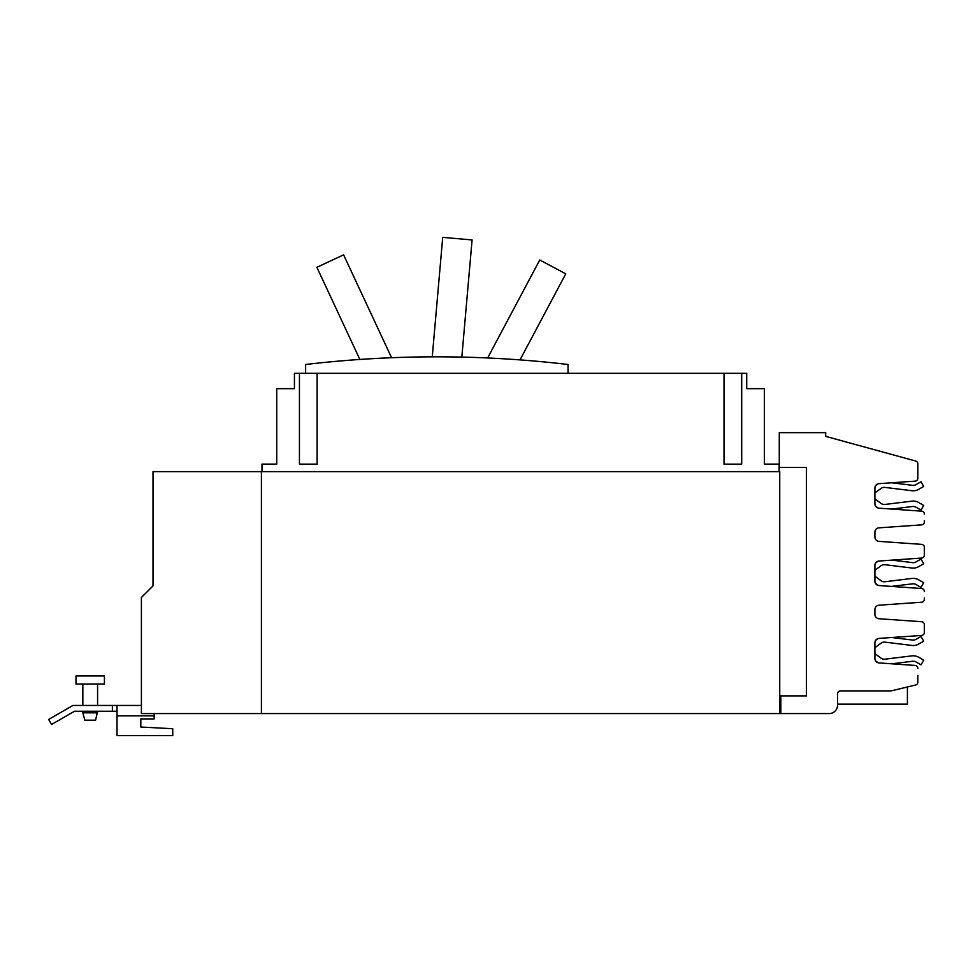 <?xml version="1.0" encoding="UTF-8"?>
<svg xmlns="http://www.w3.org/2000/svg" width="973" height="973" viewBox="0 0 973 973"><rect width="100%" height="100%" fill="white"/><g stroke="black" fill="none" stroke-linecap="round" stroke-linejoin="round"><path stroke-width="1.46" d="M359.852 359.451L316.882 267.307L343.603 254.841L391.584 357.723M487.643 357.967L539.747 259.986L565.775 273.827L520.008 359.888M432.255 356.823L442.715 237.363L472.087 239.942L461.834 357.091M305.631 373.328L305.631 364.486A1126.637 1126.637 0 0 1 568.037 364.486L568.037 373.328M75.991 675.967L104.415 675.967L104.415 684.043L75.991 684.043L75.991 675.967M97.58 712.82L82.839 712.82L84.809 720.19L95.597 720.19L97.58 711.251M724.009 373.328L741.706 373.328L741.706 464.145L724.009 464.145L724.009 373.328L317.137 373.328L317.137 464.145L299.441 464.145L299.441 373.328L317.137 373.328M140.817 727.038L140.817 718.913L140.817 727.038L172.744 728.716L172.744 735.637L117.015 735.637L117.015 705.449L72.914 705.449L48.65 719.461L51.557 724.484L74.471 711.251L117.015 711.251M877.755 638.847A11.056 11.056 0 0 1 878.193 638.543A4.427 4.427 0 0 0 875.591 640.453L877.755 638.847L875.591 640.453M891.767 637.51L912.528 640.052A5.631 5.631 0 0 0 916.031 639.346L920.993 636.476L923.705 641.183L918.743 644.041A11.056 11.056 0 0 1 911.871 645.44L885.016 642.144A5.631 5.631 0 0 0 880.979 643.214L874.897 647.702M878.193 662.783A11.056 11.056 0 0 1 877.755 662.467L875.591 660.862A4.427 4.427 0 0 0 878.193 662.783M874.897 653.613L880.979 658.113A5.631 5.631 0 0 0 885.016 659.171L911.871 655.875A11.056 11.056 0 0 1 918.743 657.274L923.705 660.132L920.993 664.839L916.031 661.968A5.631 5.631 0 0 0 912.528 661.263L891.767 663.805L915.106 665.435L879.02 662.917A4.427 4.427 0 0 1 874.897 658.502L874.897 642.812A4.427 4.427 0 0 1 879.02 638.397L921.601 635.43A2.943 2.943 0 0 0 924.35 632.486L924.35 624.666A2.943 2.943 0 0 0 921.601 621.723L879.02 618.743A4.427 4.427 0 0 1 874.897 614.328L874.897 609.621A4.427 4.427 0 0 1 879.02 605.206L921.601 602.226A2.943 2.943 0 0 0 924.35 599.283L924.35 597.994M912.528 640.052A5.631 5.631 0 0 0 916.031 639.346M923.705 641.183L918.743 644.041M885.016 642.144A5.631 5.631 0 0 0 880.979 643.214M877.755 561.421A11.056 11.056 0 0 1 878.047 561.214A4.427 4.427 0 0 0 875.664 562.966L877.755 561.421L875.664 562.966M892.071 560.12L912.528 562.637A5.631 5.631 0 0 0 916.031 561.92L920.993 559.061L923.705 563.756L918.743 566.614A11.056 11.056 0 0 1 911.871 568.013L885.016 564.717A5.631 5.631 0 0 0 880.979 565.787L874.897 570.275M878.339 585.442A11.056 11.056 0 0 1 877.755 585.041L875.518 583.386A4.427 4.427 0 0 0 878.339 585.442M874.897 576.186L880.979 580.686A5.631 5.631 0 0 0 885.016 581.745L911.871 578.449A11.056 11.056 0 0 1 918.743 579.847L923.705 582.705L920.993 587.412L916.031 584.542A5.631 5.631 0 0 0 912.528 583.836L891.463 586.415L921.601 588.519L879.02 585.551A4.427 4.427 0 0 1 874.897 581.136L874.897 565.447A4.427 4.427 0 0 1 879.02 561.032L921.601 558.064A2.943 2.943 0 0 0 924.35 555.121L924.35 547.3A2.943 2.943 0 0 0 921.601 544.357L879.02 541.377A4.427 4.427 0 0 1 874.897 536.962L874.897 532.255A4.427 4.427 0 0 1 879.02 527.84L921.601 524.861A2.943 2.943 0 0 0 924.35 521.917L924.35 520.689M923.705 563.756L918.743 566.614M885.016 564.717A5.631 5.631 0 0 0 880.979 565.787M877.755 484.116A11.056 11.056 0 0 1 878.193 483.8A4.427 4.427 0 0 0 875.591 485.722L877.755 484.116L875.591 485.722M891.767 482.778L912.528 485.32A5.631 5.631 0 0 0 916.031 484.615L920.993 481.744L923.705 486.451L918.743 489.31A11.056 11.056 0 0 1 911.871 490.708L885.016 487.412A5.631 5.631 0 0 0 880.979 488.47L874.897 492.97M878.193 508.04A11.056 11.056 0 0 1 877.755 507.736L875.591 506.13A4.427 4.427 0 0 0 878.193 508.04M874.897 498.881L880.979 503.369A5.631 5.631 0 0 0 885.016 504.44L911.871 501.144A11.056 11.056 0 0 1 918.743 502.542L923.705 505.401L920.993 510.107L916.031 507.237A5.631 5.631 0 0 0 912.528 506.519L891.767 509.074L921.601 511.153L879.02 508.186A4.427 4.427 0 0 1 874.897 503.771L874.897 488.081A4.427 4.427 0 0 1 879.02 483.666L915.106 481.149A2.943 2.943 0 0 0 917.855 478.205L917.855 463.866A2.943 2.943 0 0 0 915.678 461.032L825.712 436.366L825.712 432.669L779.276 432.669L779.276 467.429L806.41 467.429L806.41 695.89L780.845 695.89L780.845 713.574L141.401 713.574L141.401 597.495L153.016 585.892L153.016 496.534M912.528 485.32A5.631 5.631 0 0 0 916.031 484.615M923.705 486.451L918.743 489.31M885.016 487.412A5.631 5.631 0 0 0 880.979 488.47M299.441 373.328L294.43 373.328L294.43 388.665L276.733 388.665L276.733 464.109L261.992 464.109L261.992 471.625M779.142 471.625L779.142 464.109L764.401 464.109L764.401 388.665L746.717 388.665L746.717 373.328L741.706 373.328M112.382 705.449L112.382 711.251M140.817 718.913L154.172 718.913L154.172 713.574M117.015 705.449L141.401 705.449M779.738 713.574L779.738 471.625L153.016 471.625L153.016 585.892M261.409 713.574L261.409 471.625M924.35 625.894L924.35 632.486M780.845 713.574L829.154 713.574A8.368 8.368 0 0 0 837.522 705.206L837.522 693.858A2.943 2.943 0 0 1 840.477 690.903L890.295 690.903A6.483 6.483 0 0 0 891.803 690.733L915.593 685.016A2.943 2.943 0 0 0 917.855 682.146L917.855 675.42M924.35 548.468L924.35 555.121M917.855 471.163L917.855 478.205M924.35 514.097A2.943 2.943 0 0 0 921.601 511.153M924.35 591.462A2.943 2.943 0 0 0 921.601 588.519M917.855 668.378A2.943 2.943 0 0 0 915.106 665.435M907.408 686.987L907.408 704.136L837.522 704.136M117.015 715.86L154.172 715.86M82.839 712.82L82.839 711.251M82.839 705.449L82.839 684.043M97.58 705.449L97.58 684.043"/></g></svg>
